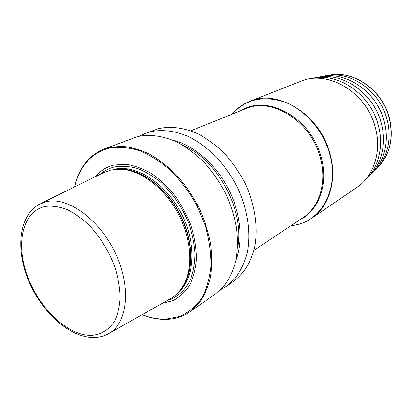 <?xml version="1.0" encoding="UTF-8"?>
<svg xmlns="http://www.w3.org/2000/svg" width="412" height="412" viewBox="0 0 412 412"><rect width="100%" height="100%" fill="white"/><g stroke="black" fill="none" stroke-linecap="round" stroke-linejoin="round"><path stroke-width="0.62" d="M74.644 186.878C78.816 168.137 88.595 155.535 103.973 149.072L108.68 147.594L121.483 146.245C130.619 147.027 140.003 149.669 149.638 154.17C159.233 159.717 168.4 166.886 177.145 175.677C185.452 185.261 192.687 195.844 198.857 207.432C204.259 219.354 208.173 231.415 210.604 243.616C212.118 255.625 212.067 266.914 210.444 277.477C207.962 287.406 204.156 295.981 199.027 303.206L189.886 311.796C182.907 316.576 175.1 319.104 166.458 319.388C158.496 319.604 150.385 318.038 142.125 314.691M103.973 149.072L137.526 136.64C149.808 133.988 163.739 135.893 177.86 142.5C187.233 147.723 196.153 154.515 204.63 162.869C212.659 171.989 219.622 182.083 225.518 193.156C230.663 204.568 234.34 216.14 236.56 227.862C237.879 239.429 237.673 250.326 235.932 260.559C233.357 270.2 229.494 278.558 224.339 285.645L215.208 294.137L189.886 311.796M139.4 136.202L145.56 133.297L150.226 131.814C162.462 129.147 176.285 130.954 190.262 137.371C199.526 142.459 208.338 149.082 216.691 157.245C224.592 166.165 231.436 176.048 237.214 186.899C247.705 209.1 251.181 233.285 247.133 253.123C244.522 262.635 240.639 270.895 235.479 277.915L226.368 286.355L220.492 289.801M145.56 133.297L158.553 128.652C170.748 125.974 184.499 127.715 198.378 134.013C207.576 139.014 216.31 145.529 224.581 153.568C232.404 162.354 239.166 172.098 244.867 182.799C255.208 204.707 258.566 228.608 254.467 248.256C250.738 262.537 243.477 273.856 233.681 281.252L226.368 286.355M142.212 314.639C150.262 317.837 158.162 319.331 165.912 319.115L179.591 316.534C188.052 312.76 195.283 306.852 201.277 298.813C206.361 289.636 209.595 278.883 210.98 266.543C211.186 253.55 209.337 240.057 205.439 226.07L196.967 205.67C189.633 192.62 181.012 181.007 171.104 170.826C160.721 161.787 150.04 155.005 139.055 150.468C128.204 147.352 118.007 146.636 108.454 148.315C90.717 153.588 79.48 166.427 74.732 186.837M95.29 176.717C100.245 170.738 106.507 166.845 114.078 165.037L125.856 164.264C134.271 165.49 142.815 168.59 151.487 173.56C160.021 179.555 167.916 187.027 175.182 195.988C181.872 205.603 187.28 215.888 191.415 226.842C194.675 237.899 196.354 248.632 196.452 259.035C195.628 268.979 193.331 277.755 189.566 285.362C185.055 292.108 179.508 297.207 172.927 300.652L162.158 303.371M40.793 203.533L103.165 172.844L111.029 169.991L121.767 169.27C141.604 170.681 164.913 188.578 178.262 213.89C191.637 239.197 193.269 268.531 183.242 285.712C179.75 291.67 175.27 296.12 169.796 299.055L109.273 333.251M235.999 260.24C243.554 240.376 240.654 212.103 227.81 187.733C214.93 163.384 193.218 145.039 172.556 140.07M100.482 174.168C104.617 170.547 109.427 168.106 114.907 166.839C122.101 165.722 129.734 166.304 137.799 168.58C145.956 171.85 153.918 176.702 161.689 183.139C173.195 194.093 182.171 207.354 188.629 222.923C192.162 233.223 194.289 243.368 195.005 253.349C194.886 262.99 193.398 271.704 190.535 279.48C185.364 290.269 177.196 297.479 167.195 300.528M177.876 292.901C194.768 278.996 197.132 244.115 181.383 213.617C165.789 183.046 135.78 164.131 114.33 169.265L112.8 169.641M180.574 289.739C194.217 273.872 194.361 241.278 179.498 213.241C164.728 185.153 137.732 166.886 116.936 169.203M181.187 288.91L184.128 284.522C194.078 267.486 192.471 238.43 179.23 213.38C166.015 188.32 142.928 170.604 123.245 169.208L117.966 169.167M94.111 337.464C99.148 337.361 103.814 336.177 108.104 333.911C127.143 324.321 131.788 288.766 115.978 254.467C100.374 220.09 68.536 196.745 46.978 201.535L39.588 204.131C18.731 215.311 15.532 249.44 28.521 280.51C41.432 311.678 68.907 337.258 93.37 337.474M91.109 335.353C67.444 335.641 38.991 308.197 27.357 275.932C15.445 243.724 22.485 210.954 45.433 206.417C52.103 205.655 59.256 206.675 66.883 209.466C74.624 213.277 82.194 218.684 89.6 225.688C100.559 237.523 108.995 251.341 114.891 267.141C118.053 277.477 119.815 287.416 120.175 296.97C119.712 306.039 117.92 313.939 114.799 320.675C109.288 329.749 100.981 334.755 91.109 335.353M253.952 250.367L302.99 217.66C319.707 206.953 327.442 181.414 319.944 156.503C310.293 120.52 271.276 96.908 245.506 108.773L190.833 130.82M241.556 110.365C267.105 94.132 310.555 117.461 320.824 156.112C329.064 183.33 318.955 210.903 299.452 220.018M291.052 225.622C320.109 223.917 340.513 189.329 329.353 152.888C322.653 129.723 304.643 109.525 284.563 102.037C263 95.213 245.547 99.251 232.198 114.139M234.098 112.007C238.522 107.3 243.744 103.747 249.76 101.352C277.585 88.832 319.439 114.129 329.698 152.728C337.655 179.375 329.343 206.685 311.518 218.334C306.147 221.944 300.271 224.252 293.885 225.251M232.152 114.155C236.946 108.397 242.817 104.133 249.76 101.352L300.564 81.385C327.355 69.474 366.227 91.876 375.121 126.948C382.089 151.158 373.777 176.424 356.663 187.64L311.518 218.334C305.307 222.495 298.473 224.931 291.016 225.647M310.679 78.744C336.619 71.41 370.074 93.313 378.164 124.944C384.236 146.25 378.345 168.683 364.548 180.78C378.376 168.662 384.267 146.214 378.206 124.908C370.115 93.297 336.666 71.4 310.674 78.744M315.082 77.899C340.549 70.72 373.267 92.087 381.146 122.977C387.059 143.788 381.27 165.737 367.731 177.618C381.296 165.717 387.089 143.752 381.182 122.946C373.308 92.072 340.595 70.704 315.077 77.899M319.408 77.07C344.406 70.04 376.393 90.882 384.066 121.051C389.829 141.378 384.139 162.848 370.857 174.513C384.164 162.828 389.86 141.342 384.102 121.02C376.434 90.867 344.453 70.025 319.408 77.07M323.662 76.256C348.192 69.37 379.467 89.703 386.935 119.161C392.548 139.009 386.956 160.011 373.926 171.459C386.981 159.995 392.579 138.978 386.971 119.13C379.503 89.687 348.238 69.36 323.662 76.256M328.668 75.35C352.554 69.716 381.976 89.543 389.124 117.678C393.882 138.082 390.01 154.804 377.5 167.838M237.595 248.019C245.186 211.624 217.886 159.907 183.551 145.647M183.242 285.712L181.141 288.972M121.767 169.27L117.889 169.167M356.663 187.64C373.813 176.393 382.13 151.106 375.167 126.911C366.278 91.866 327.416 69.458 300.564 81.385M328.632 75.355C352.754 69.643 382.161 89.456 389.288 117.533C394.057 137.938 390.123 154.716 377.474 167.864"/></g></svg>
